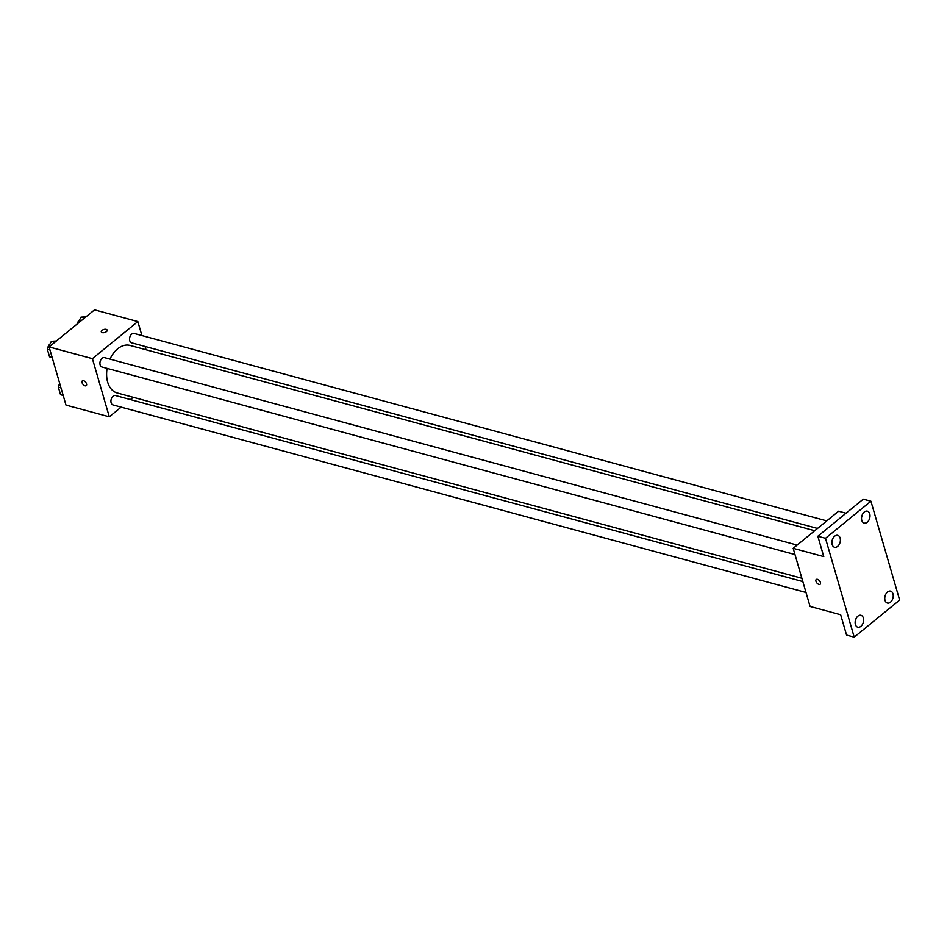 <?xml version="1.0" encoding="UTF-8"?>
<svg xmlns="http://www.w3.org/2000/svg" width="947" height="947" viewBox="0 0 947 947"><rect width="100%" height="100%" fill="white"/><g stroke="black" fill="none" stroke-linecap="round" stroke-linejoin="round"><path stroke-width="1.42" d="M121.157 407.127L109.296 416.81L65.982 405.091L49.09 346.933L94.522 309.847L137.836 321.566L141.908 335.558M109.296 416.81L92.404 358.664L49.09 346.933M83.549 380.706A3.078 1.693 50.8 0 1 86.165 383.002A3.078 1.693 50.8 0 1 86.236 385.642A3.078 1.693 50.8 0 1 82.969 384.328A3.078 1.693 50.8 0 1 82.342 380.872A3.078 1.693 50.8 0 1 83.549 380.706M814.716 530.722L129.999 345.43A24.622 16.265 105.1 0 0 117.653 348.839A24.622 16.265 105.1 0 0 109.982 359.126M107.106 368.395A24.622 16.265 105.1 0 0 117.144 392.958L801.884 578.262M133.196 397.302L130.402 399.575M145.069 346.472L146.027 349.763M92.404 358.664L137.836 321.566M802.843 581.553L115.534 395.55A4.853 3.208 105.1 0 0 113.095 396.225A4.853 3.208 105.1 0 0 110.917 401.161A4.853 3.208 105.1 0 0 113.001 404.925L806.015 592.467M797.137 545.081L104.513 357.646A4.853 3.208 105.1 0 0 102.087 358.309A4.853 3.208 105.1 0 0 99.909 363.246A4.853 3.208 105.1 0 0 101.98 367.01L794.995 554.551M817.51 528.45L131.609 342.826A4.853 3.208 -74.9 0 1 129.775 337.31A4.853 3.208 -74.9 0 1 134.143 333.462L826.767 520.897M106.466 331.604A3.078 1.563 163.8 0 1 103.377 332.728A3.078 1.563 163.8 0 1 101.282 331.852A3.078 1.563 163.8 0 1 103.803 329.497A3.078 1.563 163.8 0 1 107.189 330.136A3.078 1.563 163.8 0 1 106.466 331.604M101.282 331.864A3.078 1.563 163.8 0 1 103.803 329.497A3.078 1.563 163.8 0 1 107.189 330.136M86.236 385.642A3.078 1.693 50.8 0 1 82.969 384.328A3.078 1.693 50.8 0 1 82.342 380.872M854.218 637.153L825.5 538.298L870.932 501.212L899.65 600.067L854.218 637.153L846.571 635.082L840.664 614.733L810.076 606.459L793.184 548.313L838.616 511.214L846.038 513.227M825.5 538.298L817.853 536.239L863.285 499.14L870.932 501.212M793.184 548.313L823.76 556.587L817.853 536.239M817.462 579.327A3.078 1.693 50.8 0 1 820.066 581.612A3.078 1.693 50.8 0 1 820.138 584.252A3.078 1.693 50.8 0 1 816.882 582.938A3.078 1.693 50.8 0 1 816.255 579.481A3.078 1.693 50.8 0 1 817.462 579.327M820.149 584.252A3.078 1.693 50.8 0 1 816.882 582.938A3.078 1.693 50.8 0 1 816.255 579.481M855.177 621.599A6.167 4.072 105.1 0 0 855.922 618.841M884.806 597.415A6.167 4.072 105.1 0 0 885.552 594.657M831.951 541.637A6.167 4.072 105.1 0 0 832.697 538.89M861.581 517.453A6.167 4.072 105.1 0 0 862.326 514.706M885.019 600.315A6.167 4.072 -74.9 0 1 886.049 593.71A6.167 4.072 -74.9 0 1 890.606 591.117A6.167 4.072 -74.9 0 1 892.974 593.816A6.167 4.072 -74.9 0 1 891.956 600.422A6.167 4.072 -74.9 0 1 887.386 603.014A6.167 4.072 -74.9 0 1 885.019 600.315M861.794 520.365A6.167 4.072 -74.9 0 1 862.824 513.748A6.167 4.072 -74.9 0 1 867.381 511.167A6.167 4.072 -74.9 0 1 869.748 513.866A6.167 4.072 -74.9 0 1 868.719 520.471A6.167 4.072 -74.9 0 1 864.161 523.064A6.167 4.072 -74.9 0 1 861.794 520.365M832.164 544.549A6.167 4.072 -74.9 0 1 833.194 537.932A6.167 4.072 -74.9 0 1 837.752 535.351A6.167 4.072 -74.9 0 1 840.131 538.05A6.167 4.072 -74.9 0 1 839.101 544.655A6.167 4.072 -74.9 0 1 834.544 547.248A6.167 4.072 -74.9 0 1 832.164 544.549M855.401 624.499A6.167 4.072 -74.9 0 1 856.419 617.894A6.167 4.072 -74.9 0 1 860.989 615.301A6.167 4.072 -74.9 0 1 863.356 618A6.167 4.072 -74.9 0 1 862.326 624.606A6.167 4.072 -74.9 0 1 857.769 627.198A6.167 4.072 -74.9 0 1 855.401 624.499M77.761 323.531L80.992 317.138L85.976 316.819M84.437 318.074L80.992 317.138M79.595 319.885A4.853 3.208 105.1 0 0 79.465 319.991A4.853 3.208 105.1 0 0 77.394 323.827M52.168 357.54L49.54 356.83L47.35 349.277L51.363 341.322L56.347 341.003M49.966 349.988L47.35 349.277M54.819 342.258L51.363 341.322M49.978 344.069A4.853 3.208 105.1 0 0 49.848 344.175A4.853 3.208 105.1 0 0 47.693 348.603M63.177 395.444L60.561 394.745L58.359 387.193L59.898 384.151M60.987 387.891L58.359 387.193M59.697 383.464A4.853 3.208 105.1 0 0 58.702 386.506"/></g></svg>
